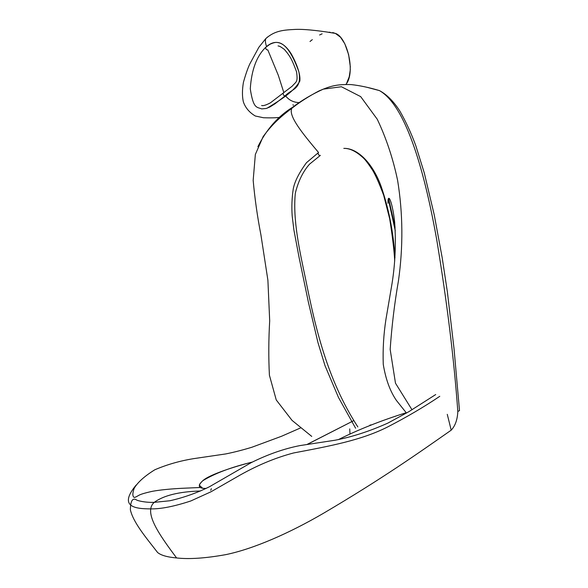 <?xml version="1.0" encoding="UTF-8"?>
<svg xmlns="http://www.w3.org/2000/svg" width="588" height="588" viewBox="0 0 588 588"><rect width="100%" height="100%" fill="white"/><g stroke="black" fill="none" stroke-linecap="round" stroke-linejoin="round"><path stroke-width="0.88" d="M447.27 414.327L451.202 430.166C418.766 452.856 382.031 478.838 323.304 513.375C289.443 533.147 253.45 548.949 225.733 554.646C205.528 558.269 189.152 559.372 176.606 557.953C159.466 535.006 143.112 512.133 154.254 502.343C163.684 495.419 179.149 491.634 200.648 490.98C179.149 491.634 163.684 495.419 154.254 502.343C143.112 512.133 159.466 535.006 176.606 557.953C167.242 557.123 160.906 555.3 157.591 552.485L156.54 551.154L157.591 552.485C160.906 555.3 167.242 557.123 176.606 557.953C189.152 559.372 205.528 558.269 225.733 554.646C253.45 548.949 289.443 533.147 323.304 513.375C382.031 478.838 418.766 452.856 451.202 430.166C455.244 425.859 457.457 419.619 457.817 411.468C454.09 359.724 447.108 302.761 436.869 240.58C425.58 176.554 407.021 106.178 379.414 90.589L367.375 87.406L379.414 90.589C369.168 87.516 359.716 85.51 351.058 84.576C337.203 84.231 331.059 85.738 319.086 90.89C309.148 96.087 300.093 101.856 291.913 108.214C287.819 115.601 302.989 134.02 318.52 152.461C302.989 134.02 287.819 115.601 291.913 108.214L295.558 105.509L291.913 108.214C282.299 115.498 273.053 123.002 263.152 136.592L255.346 154.468L253.171 180.376C254.832 198.707 257.412 216.869 260.918 234.862L267.9 280.248L269.694 320.805C268.598 339.592 268.503 357.732 269.414 375.225L276.25 399.958L292.038 420.376L311.75 436.421M369.97 425.109L371.726 424.815M299.527 102.657C293.449 102.437 288.767 100.107 285.467 95.675C288.767 100.107 293.449 102.437 299.527 102.657M266.577 46.562C265.342 43.034 265.092 40.374 265.813 38.587L267.775 36.846L265.813 38.587C265.092 40.374 265.342 43.034 266.577 46.562M283.835 92.603L278.293 75.264L267.805 49.914L278.293 75.264L283.835 92.603M293.265 105.348L293.008 104.649M310.001 41.498L312.316 39.639M319.593 34.979L322.128 33.825M345.913 84.4C355.887 72.794 347.104 36.684 335.292 33.384L328.347 32.281L330.059 32.23M332.764 32.553L335.439 33.45L340.54 37.25L344.833 43.806L348.625 54.633L350.352 67.025M350.33 69.568L349.213 76.837L346.788 82.879M357.849 426.925C327.112 379.436 315.366 327.692 305.547 278.815C299.645 250.782 292.706 220.177 295.323 193.18C298.278 181.192 303.004 171.527 309.509 164.184L320.335 155.408L309.509 164.184C303.004 171.527 298.278 181.192 295.323 193.18C292.706 220.177 299.645 250.782 305.547 278.815C315.366 327.692 327.112 379.436 357.849 426.925M318.226 152.909C318.049 154.607 318.755 155.445 320.335 155.408C318.674 155.401 317.99 154.526 318.277 152.784M206.101 488.43C198.362 488.569 197.259 485.997 202.786 480.712C214.899 473.347 231.363 467.151 252.171 462.117C231.363 467.151 214.899 473.347 202.786 480.712C197.259 485.997 198.362 488.569 206.101 488.43M307.458 444.308L353.292 420.861L307.458 444.308M211.305 488.738L210.732 490.333L211.371 488.679M265.732 47.334L265.747 47.312C265.695 49.083 266.386 49.951 267.805 49.914C266.386 49.951 265.695 49.083 265.747 47.312L266.011 47.077M261.675 108.905L266.151 108.486L269.98 106.935L275.015 103.782L285.276 95.756C283.842 95.918 283.144 95.036 283.188 93.11L283.813 92.551L283.188 93.11C283.144 95.036 283.842 95.918 285.276 95.756L275.015 103.782L269.98 106.935L266.151 108.486L261.675 108.905C256.802 106.862 253.347 109.162 250.282 88.817C251.517 69.847 256.669 56.014 265.747 47.312L269.877 44.32C273.038 42.836 275.471 42.211 277.176 42.446C284.82 42.88 292.045 52.641 298.851 71.736C302.217 89.677 291.508 88.839 285.276 95.756L285.276 95.756C291.508 88.839 302.217 89.677 298.851 71.736C292.045 52.641 284.82 42.88 277.176 42.446C273.53 42.16 269.943 43.585 266.408 46.709L266.408 46.709C269.943 43.585 273.53 42.16 277.176 42.446M395.276 230.746L388.278 198.862L395.276 230.746M394.974 257.588C393.46 232.231 388.756 208.248 380.862 185.646C372.66 163.398 357.629 147.897 343.811 148.382C349.831 148.205 356.401 151.454 363.516 158.113C365.427 159.921 368.426 163.898 372.498 170.05C375.489 174.967 379.216 183.382 383.677 195.282L389.682 218.773C392.453 236.222 394.129 250.304 394.717 261.006M349.978 434.01L349.735 428.887M459.5 410.63L457.817 411.468C454.09 359.724 447.108 302.761 436.869 240.58C425.58 176.554 407.021 106.178 379.414 90.589C386.728 94.448 393.541 101.276 399.855 111.058C405.97 121.812 411.269 133.314 415.76 145.567L424.308 173.019L434.231 214.811L442.139 257.478L447.35 291.744L454.032 348.662L459.5 410.63L457.817 411.468M136.159 485.041C117.931 507.04 135.497 508.877 150.741 508.877C160.722 509.098 174.077 506.466 190.806 500.969L211.092 491.737L236.501 477.14C255.662 465.983 274.706 457.92 293.625 452.958C330.089 446.042 361.061 440.331 387.36 427.101C406.514 417.23 423.985 406.97 439.773 396.319M257.897 146.699C266.511 129.338 278.095 116.181 292.67 107.222C302.085 100.129 312.294 94.102 323.304 89.141L341.407 86.745L360.679 96.616L377.268 119.261C386.228 138.129 393.005 158.473 397.598 180.31C402.986 213.437 403.258 246.96 398.436 280.895C394.519 303.379 391.762 326.215 390.167 349.412L395.481 383.185L412.004 409.777M272.472 43.034C279.028 40.851 285.261 44.423 291.163 53.758C295.558 61.505 300.872 73.787 299.821 81.144C293.691 91.875 281.329 99.423 267.114 108.185M435.723 394.548L408.763 411.732L387.911 423.081C369.69 431.247 352.08 436.957 335.087 440.221L299.836 445.608C284.033 448.725 267.834 454.399 251.245 462.624L209.313 486.827C196.686 493.016 183.537 497.661 169.858 500.763L154.254 502.343C145.317 502.681 137.166 500.704 136.298 499.793C132.469 497.676 130.499 501.02 130.367 509.825C133.307 522.651 146.236 537.807 157.591 552.485M300.725 427.851L281.505 436.281L251.877 447.255C242.462 450.107 233.73 452.334 225.682 453.943L193.452 458.677C179.766 460.911 166.882 464.616 154.806 469.783C144.457 476.221 137.585 482.403 134.189 488.334C132.491 493.148 132.418 496.125 133.968 497.257C134.284 497.713 135.821 497.117 138.562 495.486C140.378 494.317 145.038 492.92 152.542 491.274C160.127 489.922 169.954 488.929 182.023 488.297L199.832 487.511M338.291 439.655C358.202 429.659 380.833 420.677 406.183 412.717M406.492 413.07L396.363 400.377C390.042 391.145 385.677 379.128 383.258 364.325C382.737 349.25 383.633 334.249 385.949 319.321L391.424 287.187C395.121 266.004 396.194 244.329 394.651 222.154C393.534 211.393 391.343 201.522 389.388 198.546C388.264 197.796 387.808 199.383 388.021 203.301M280.388 117.409C276.353 117.6 274.206 118.1 263.505 117.747L255.354 116.02C249.452 112.558 245.453 107.847 243.366 101.9C242.124 96.432 242.146 89.898 243.432 82.298C245.688 74.286 247.82 68.164 249.826 63.923L258.852 47.29L265.813 38.587C274.831 30.591 283.401 30.01 295.551 29.4C306.238 28.937 324.848 31.524 335.292 33.384M318.321 152.711L306.488 162.67C299.219 172.607 294.831 181.222 293.324 188.498C291.905 197.605 291.53 206.778 292.192 216.016L293.919 230.084L299.094 257.537L308.399 302.232L318.005 342.731L325.01 365.655L338.467 397.422L355.608 428.226M202.412 488.062L200.001 485.82C198.604 485.512 199.53 483.814 202.786 480.712C209.578 474.406 236.494 466.005 252.186 462.109M307.259 444.337L351.786 421.633M261.609 105.48C263.101 106.046 266.048 105.149 270.443 102.804L292.155 86.208C296.514 81.21 297.962 82.438 296.558 71.839C292.383 60.652 290.81 56.874 284.371 49.421C279.344 45.746 279.565 46.342 278.05 45.915M395.07 227.233L388.587 198.296"/></g></svg>
